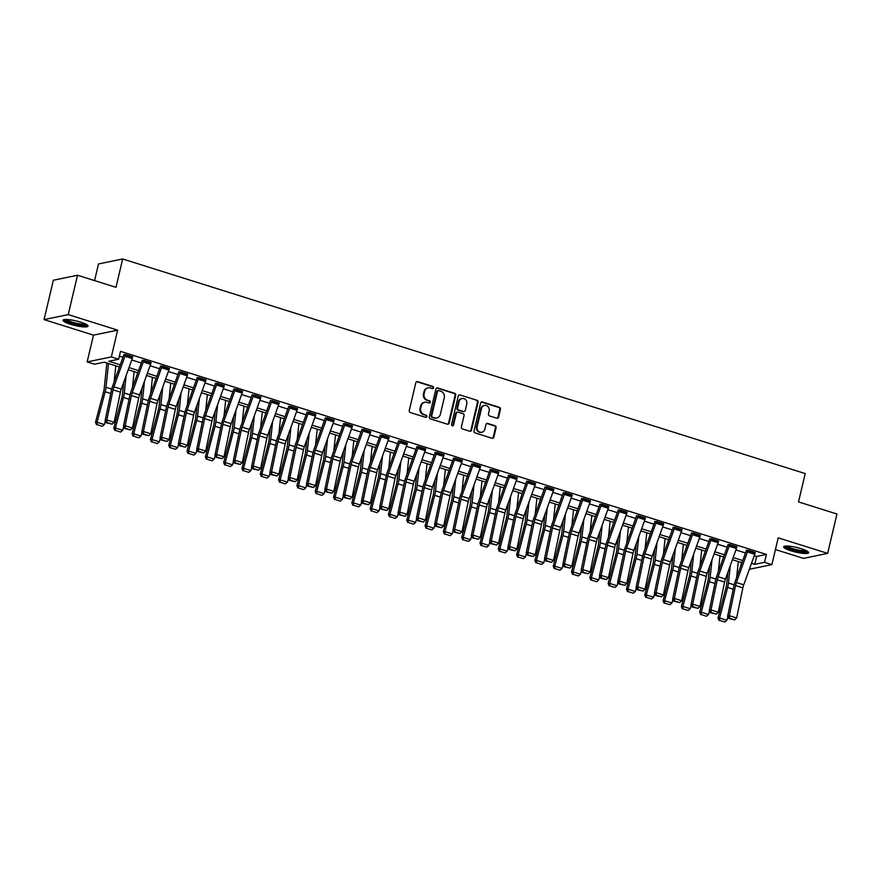 <?xml version="1.0" encoding="UTF-8"?>
<svg xmlns="http://www.w3.org/2000/svg" width="881" height="881" viewBox="0 0 881 881"><rect width="100%" height="100%" fill="white"/><g stroke="black" fill="none" stroke-linecap="round" stroke-linejoin="round"><path stroke-width="1.32" d="M433.661 387.838A1.134 1.035 78.3 0 0 432.912 386.44L417.638 381.638A1.619 1.476 78.3 0 0 415.832 382.728L409.258 410.557A1.619 1.476 78.3 0 0 410.337 412.55L425.611 417.352A1.134 1.035 78.3 0 0 426.867 416.592A1.134 1.035 78.3 0 0 426.118 415.193L424.146 414.577A5.176 4.724 78.3 0 1 420.711 408.178L421.261 405.855A5.176 4.724 78.3 0 1 427.032 402.364L429.003 402.98A1.134 1.035 78.3 0 0 430.269 402.221A1.134 1.035 78.3 0 0 429.521 400.822L427.538 400.194A5.176 4.724 78.3 0 1 424.113 393.807L424.653 391.483A5.176 4.724 78.3 0 1 430.424 387.981L432.406 388.609A1.134 1.035 78.3 0 0 433.661 387.838M432.549 388.642A1.134 1.035 78.3 0 0 432.263 386.572L416.988 381.77A1.619 1.476 78.3 0 0 416.625 381.704M425.754 417.396A1.134 1.035 78.3 0 0 425.468 415.325L424.146 414.577M429.146 403.013A1.134 1.035 78.3 0 0 428.86 400.954L427.538 400.194M801.247 548.72A12.841 2.357 -166.7 0 0 783.65 546.826A12.841 2.357 -166.7 0 0 791.061 550.823A12.841 2.357 -166.7 0 0 808.648 552.728A12.841 2.357 -166.7 0 0 801.247 548.72M80.634 322.149A12.841 2.357 -166.7 0 0 63.047 320.255A12.841 2.357 -166.7 0 0 70.447 324.263A12.841 2.357 -166.7 0 0 88.034 326.157A12.841 2.357 -166.7 0 0 80.634 322.149M496.796 418.233A1.619 1.476 78.3 0 0 498.602 417.142L500.441 409.335A1.619 1.476 78.3 0 0 499.373 407.33L482.403 402A1.619 1.476 78.3 0 0 480.608 403.091L474.022 430.919A1.619 1.476 78.3 0 0 475.101 432.912L492.061 438.253A1.619 1.476 78.3 0 0 493.867 437.163L496.091 427.726A1.619 1.476 78.3 0 0 495.023 425.732L487.766 423.453A1.619 1.476 78.3 0 0 485.96 424.543L484.858 429.212A4.328 3.953 78.3 0 1 481.885 432.241A4.328 3.953 78.3 0 1 477.161 426.8L481.489 408.487A4.328 3.953 78.3 0 1 484.462 405.458A4.328 3.953 78.3 0 1 489.186 410.898L488.459 413.949A1.619 1.476 78.3 0 0 489.539 415.953L496.796 418.233M754.224 555.702L756.625 556.462L766.415 554.435L764.554 562.309L771.877 564.611L749.346 569.269M77.528 275.235L68.222 314.605L44.05 319.605L53.356 280.235L77.528 275.235L115.973 287.327L122.679 258.981L805.201 473.571L798.505 501.917L836.95 514.008L827.644 553.378L778.209 537.839L771.877 564.611M44.05 319.605L93.485 335.143L117.647 330.155L68.222 314.605M117.647 330.155L111.325 356.926L118.649 359.228L108.848 361.254L120.268 364.844M766.415 554.435L120.51 351.354L118.649 359.228M455.73 395.272A1.619 1.476 78.3 0 0 454.662 393.278L437.692 387.948A1.619 1.476 78.3 0 0 435.897 389.039L429.311 416.867A1.619 1.476 78.3 0 0 430.391 418.86L447.35 424.19A1.619 1.476 78.3 0 0 449.156 423.1L455.73 395.272L455.081 395.415A1.619 1.476 78.3 0 0 454.001 393.411L437.042 388.08A1.619 1.476 78.3 0 0 436.69 388.014M460.047 394.974L477.017 400.304A1.619 1.476 78.3 0 1 478.086 402.309L471.511 430.126A1.619 1.476 78.3 0 1 469.705 431.227L462.448 428.937A1.619 1.476 78.3 0 1 461.38 426.944L464.045 415.656A1.619 1.476 78.3 0 0 462.966 413.663L458.153 412.143A1.619 1.476 78.3 0 0 456.347 413.244L453.572 424.983A1.134 1.035 78.3 0 1 452.801 425.776A1.134 1.035 78.3 0 1 451.557 424.356L458.252 396.065A1.619 1.476 78.3 0 1 460.047 394.974L477.017 400.304M775.434 549.557L803.472 558.378L827.644 553.378M119.387 356.1L122.999 357.245M131.754 359.988L141.312 362.994M150.056 365.747L159.615 368.754M168.37 371.507L177.929 374.513M186.673 377.255L196.232 380.262M204.987 383.015L214.546 386.021M223.289 388.774L232.848 391.781M241.603 394.534L251.162 397.529M259.906 400.282L269.465 403.289M278.22 406.042L287.779 409.048M296.523 411.801L306.081 414.808M314.836 417.55L324.395 420.556M333.139 423.309L342.698 426.316M351.453 429.069L361.012 432.075M369.756 434.829L379.315 437.824M388.069 440.577L397.628 443.584M406.372 446.337L415.931 449.343M424.686 452.096L434.245 455.103M442.989 457.845L452.548 460.851M461.303 463.604L470.861 466.611M479.605 469.364L489.164 472.37M497.919 475.112L507.478 478.119M516.222 480.872L525.781 483.878M534.536 486.631L544.095 489.638M552.839 492.391L562.397 495.386M571.152 498.139L580.711 501.146M589.455 503.899L599.014 506.905M607.769 509.659L617.317 512.665M626.072 515.407L635.63 518.413M644.385 521.167L653.933 524.173M662.688 526.926L672.247 529.933M681.002 532.686L690.55 535.681M699.305 538.434L708.864 541.441M717.608 544.194L727.166 547.2M735.921 549.953L745.48 552.96M132.679 357.234L123.924 354.459M150.992 362.983L142.226 360.219M169.295 368.743L160.54 365.978M187.609 374.502L178.843 371.727M205.912 380.251L197.157 377.486M224.226 386.01L215.46 383.246M242.528 391.77L233.773 388.995M260.842 397.529L252.076 394.754M279.145 403.278L270.39 400.514M297.459 409.037L288.693 406.273M315.761 414.797L307.006 412.022M334.075 420.545L325.309 417.781M352.378 426.305L343.623 423.541M370.692 432.064L361.926 429.289M388.995 437.813L380.24 435.049M407.308 443.572L398.542 440.808M425.611 449.332L416.856 446.557M443.925 455.092L435.159 452.316M462.228 460.84L453.473 458.076M480.541 466.6L471.776 463.835M498.844 472.359L490.089 469.584M517.158 478.108L508.392 475.344M535.461 483.867L526.706 481.103M553.775 489.627L545.009 486.852M572.077 495.386L563.322 492.611M590.391 501.135L581.625 498.371M608.694 506.894L599.939 504.13M627.008 512.654L618.242 509.879M645.31 518.402L636.556 515.638M663.624 524.162L654.858 521.398M681.927 529.922L673.172 527.146M700.241 535.67L691.475 532.906M718.544 541.43L709.789 538.665M736.857 547.189L728.091 544.414M755.16 552.949L746.405 550.173M122.679 258.981L98.507 263.97L94.575 280.599M741.516 562.552L740.536 566.67M119.497 366.981L104.277 362.19L94.476 364.216L87.153 361.915L111.325 356.926M93.485 335.143L87.153 361.915M751.493 563.3L754.764 564.336L764.554 562.309M129.011 367.586L138.57 370.593M147.325 373.346L156.884 376.352M165.628 379.105L175.187 382.112M183.942 384.865L193.501 387.86M202.245 390.613L211.803 393.62M220.558 396.373L230.117 399.379M238.861 402.132L248.42 405.139M257.175 407.881L266.734 410.887M275.478 413.641L285.037 416.647M293.791 419.4L303.35 422.406M312.094 425.149L321.653 428.155M330.408 430.908L339.967 433.915M348.711 436.668L358.27 439.674M367.025 442.427L376.583 445.423M385.327 448.176L394.886 451.182M403.641 453.935L413.2 456.942M421.944 459.695L431.503 462.701M440.258 465.443L449.817 468.45M458.56 471.203L468.119 474.209M476.874 476.962L486.433 479.969M495.177 482.722L504.736 485.717M513.491 488.47L523.05 491.477M531.794 494.23L541.352 497.236M550.107 499.99L559.666 502.996M568.41 505.738L577.969 508.744M586.724 511.498L596.272 514.504M605.027 517.257L614.586 520.264M623.341 523.006L632.888 526.012M641.643 528.765L651.202 531.772M659.957 534.525L669.505 537.531M678.26 540.284L687.819 543.28M696.563 546.033L706.122 549.039M714.876 551.792L724.435 554.799M733.179 557.552L742.738 560.558M741.967 562.695L732.408 559.688M723.664 556.935L714.106 553.929M705.351 551.187L695.792 548.18M687.048 545.427L677.489 542.421M668.734 539.668L659.186 536.661M650.431 533.908L640.872 530.913M632.118 528.16L622.57 525.153M613.815 522.4L604.256 519.394M595.501 516.64L585.953 513.634M577.198 510.892L567.639 507.885M558.895 505.132L549.337 502.126M540.582 499.373L531.023 496.366M522.279 493.613L512.72 490.618M503.965 487.865L494.406 484.858M485.662 482.105L476.103 479.099M467.348 476.346L457.79 473.339M449.046 470.597L439.487 467.591M430.732 464.838L421.173 461.831M412.429 459.078L402.87 456.072M394.115 453.33L384.557 450.323M375.813 447.57L366.254 444.564M357.499 441.81L347.94 438.804M339.196 436.051L329.637 433.056M320.882 430.302L311.323 427.296M302.579 424.543L293.021 421.536M284.266 418.783L274.707 415.777M265.963 413.035L256.404 410.028M247.649 407.275L238.09 404.269M229.346 401.516L219.787 398.509M211.033 395.756L201.474 392.761M192.73 390.008L183.171 387.001M174.416 384.248L164.857 381.242M156.113 378.489L146.554 375.482M137.799 372.74L128.241 369.734M756.625 556.462L754.764 564.336M428.21 387.86L427.56 388.003A5.176 4.724 78.3 0 0 424.003 391.616L424.653 391.483M426.889 400.326A5.176 4.724 78.3 0 1 423.453 393.939L424.003 391.616M424.807 402.243L424.157 402.375A5.176 4.724 78.3 0 0 420.6 405.998L421.261 405.855M423.486 414.709A5.176 4.724 78.3 0 1 420.061 408.31L420.6 405.998M447.713 424.257A1.619 1.476 78.3 0 0 448.506 423.232L455.081 395.415M438.76 390.602A1.134 1.035 78.3 0 0 437.505 391.373L431.734 415.799A1.134 1.035 78.3 0 0 432.483 417.198L434.564 417.847A5.176 4.724 78.3 0 0 440.335 414.345L444.277 397.65A5.176 4.724 78.3 0 0 440.852 391.263L438.76 390.602M438.275 390.58L437.626 390.712A1.134 1.035 78.3 0 0 436.855 391.505L437.505 391.373M436.778 417.968L436.128 418.101A5.176 4.724 78.3 0 1 433.915 417.979L431.822 417.33A1.134 1.035 78.3 0 1 431.073 415.931L436.855 391.505M470.069 431.283A1.619 1.476 78.3 0 0 470.861 430.269L477.436 402.441A1.619 1.476 78.3 0 0 476.357 400.437M457.459 412.11L456.81 412.242A1.619 1.476 78.3 0 0 455.697 413.376L452.922 425.127L453.572 424.983M452.46 425.787A1.134 1.035 78.3 0 0 452.922 425.127M466.809 403.95A4.328 3.953 78.3 0 0 462.085 398.509A4.328 3.953 78.3 0 0 459.122 401.527L457.591 407.98A1.619 1.476 78.3 0 0 458.671 409.984L463.483 411.493A1.619 1.476 78.3 0 0 465.289 410.403L466.809 403.95M462.085 398.509L461.435 398.641A4.328 3.953 78.3 0 0 458.461 401.67L459.122 401.527M464.177 411.537L463.516 411.669A1.619 1.476 78.3 0 1 462.833 411.625L458.01 410.117A1.619 1.476 78.3 0 1 456.942 408.123L458.461 401.67M484.462 405.458L483.812 405.59A4.328 3.953 78.3 0 0 480.839 408.619L481.489 408.487M481.885 432.241L481.224 432.373A4.328 3.953 78.3 0 1 476.511 426.933L480.839 408.619M492.424 438.32A1.619 1.476 78.3 0 0 493.217 437.295L495.441 427.858A1.619 1.476 78.3 0 0 494.373 425.864L487.105 423.585A1.619 1.476 78.3 0 0 486.753 423.519M497.148 418.299A1.619 1.476 78.3 0 0 497.941 417.275L499.791 409.467A1.619 1.476 78.3 0 0 498.723 407.474L481.753 402.132A1.619 1.476 78.3 0 0 481.4 402.077M106.876 363.016L104.156 388.84A8.226 2.973 107.5 0 1 103.595 391.792L95.511 422.318L97.075 422.263L105.158 391.737A12.345 4.46 -72.5 0 0 105.995 387.31L108.506 363.523M114.134 381.858L115.829 365.824M97.163 424.675L102.284 426.283L97.163 424.675L97.075 422.263L104.398 424.565L105.346 420.997M104.398 424.565L102.284 426.283M96.536 424.697L95.511 422.318M132.271 358.545L124.948 356.243A5.76 2.081 107.5 0 0 125.454 354.525L132.778 356.827A5.76 2.081 107.5 0 1 132.271 358.545L121.259 389.116A8.226 2.973 -72.5 0 0 120.411 392.133L114.145 422.274L106.821 419.973L106.986 422.539L106.315 422.781L112.118 424.146L106.986 422.539M124.948 356.243L113.935 386.814A8.226 2.973 -72.5 0 0 113.087 389.831L106.821 419.973L105.125 420.6L111.391 390.448A12.345 4.46 107.5 0 1 112.669 385.922L123.681 355.351A1.641 0.595 -72.5 0 0 123.825 354.867M105.125 420.6L106.315 422.781M112.118 424.146L114.145 422.274M123.781 382.134L122.459 394.589A8.226 2.973 107.5 0 1 121.908 397.54L113.825 428.067L115.389 428.012L123.461 397.496A12.345 4.46 -72.5 0 0 124.298 393.058L126.148 375.537M132.436 387.618L134.132 371.584M115.466 430.435L120.598 432.042L115.466 430.435L115.389 428.012L122.712 430.324L123.648 426.756M122.712 430.324L120.598 432.042M114.849 430.457L113.825 428.067M142.083 387.893L140.773 400.348A8.226 2.973 107.5 0 1 140.211 403.3L132.128 433.826L133.692 433.771L141.775 403.245A12.345 4.46 -72.5 0 0 142.612 398.818L144.462 381.297M150.75 393.378L152.446 377.343M133.78 436.194L138.901 437.802L133.78 436.194L133.692 433.771L141.015 436.073L141.962 432.505M141.015 436.073L138.901 437.802M133.152 436.205L132.128 433.826M160.397 393.653L159.076 406.108A8.226 2.973 107.5 0 1 158.525 409.059L150.442 439.586L152.006 439.531L160.078 409.004A12.345 4.46 -72.5 0 0 160.915 404.577L162.765 387.056M169.053 399.137L170.749 383.092M152.083 441.943L157.214 443.561L152.083 441.943L152.006 439.531L159.329 441.833L160.265 438.264M159.329 441.833L157.214 443.561M151.466 441.965L150.442 439.586M150.585 364.294L143.262 361.992A5.76 2.081 107.5 0 0 143.768 360.285L151.091 362.587A5.76 2.081 107.5 0 1 150.585 364.294L139.572 394.875A8.226 2.973 -72.5 0 0 138.713 397.882L132.458 428.034L125.135 425.732L125.3 428.298L124.617 428.54L130.421 429.906L125.3 428.298M143.262 361.992L132.249 392.574A8.226 2.973 -72.5 0 0 131.39 395.58L125.135 425.732L123.439 426.349L129.694 396.208A12.345 4.46 107.5 0 1 130.983 391.682L141.984 361.111A1.641 0.595 -72.5 0 0 142.138 360.615M123.439 426.349L124.617 428.54M130.421 429.906L132.458 428.034M168.888 370.053L161.564 367.751A5.76 2.081 107.5 0 0 162.071 366.033L169.394 368.335A5.76 2.081 107.5 0 1 168.888 370.053L157.875 400.624A8.226 2.973 -72.5 0 0 157.027 403.641L150.761 433.793L143.438 431.492L143.603 434.047L142.931 434.3L148.735 435.666L143.603 434.047M161.564 367.751L150.552 398.322A8.226 2.973 -72.5 0 0 149.704 401.34L143.438 431.492L141.742 432.108L148.008 401.956A12.345 4.46 107.5 0 1 149.285 397.441L160.298 366.859A1.641 0.595 -72.5 0 0 160.441 366.375M141.742 432.108L142.931 434.3M148.735 435.666L150.761 433.793M187.201 375.813L179.878 373.511A5.76 2.081 107.5 0 0 180.385 371.793L187.708 374.095A5.76 2.081 107.5 0 1 187.201 375.813L176.189 406.383A8.226 2.973 -72.5 0 0 175.33 409.401L169.075 439.542L161.752 437.24L161.917 439.806L161.234 440.048L167.038 441.414L161.917 439.806M179.878 373.511L168.866 404.082A8.226 2.973 -72.5 0 0 168.007 407.099L161.752 437.24L160.056 437.868L166.311 407.716A12.345 4.46 107.5 0 1 167.599 403.201L178.601 372.619A1.641 0.595 -72.5 0 0 178.755 372.134M160.056 437.868L161.234 440.048M167.038 441.414L169.075 439.542M178.7 399.401L177.389 411.856A8.226 2.973 107.5 0 1 176.828 414.819L168.745 445.334L170.308 445.29L178.391 414.764A12.345 4.46 -72.5 0 0 179.228 410.337L181.079 392.816M187.367 404.886L189.063 388.851M170.396 447.702L175.517 449.31L170.396 447.702L170.308 445.29L177.632 447.592L178.579 444.024M177.632 447.592L175.517 449.31M169.769 447.724L168.745 445.334M205.504 381.561L198.181 379.259A5.76 2.081 107.5 0 0 198.688 377.553L206.011 379.854A5.76 2.081 107.5 0 1 205.504 381.561L194.492 412.143A8.226 2.973 -72.5 0 0 193.644 415.16L187.378 445.301L180.054 443L180.22 445.566L179.548 445.808L185.351 447.174L180.22 445.566M198.181 379.259L187.168 409.841A8.226 2.973 -72.5 0 0 186.32 412.859L180.054 443L178.358 443.617L184.625 413.475A12.345 4.46 107.5 0 1 185.902 408.949L196.915 378.378A1.641 0.595 -72.5 0 0 197.058 377.883M178.358 443.617L179.548 445.808M185.351 447.174L187.378 445.301M86.613 324.604A11.112 2.048 13.3 0 1 82.197 325.1A11.112 2.048 13.3 0 1 70.965 322.71A11.112 2.048 13.3 0 1 65.018 319.495M66.35 319.473A10.286 1.894 -166.7 0 0 81.911 324.076A10.286 1.894 -166.7 0 0 85.424 323.977M63.718 319.715A12.763 2.346 -166.7 0 0 83.133 325.563A12.763 2.346 -166.7 0 0 87.671 325.386M807.227 551.176A11.112 2.048 13.3 0 1 792.041 549.425A11.112 2.048 13.3 0 1 785.621 546.066M786.964 546.033A10.286 1.894 -166.7 0 0 792.559 548.577A10.286 1.894 -166.7 0 0 806.038 550.548M784.332 546.286A12.763 2.346 -166.7 0 0 791.391 549.557A12.763 2.346 -166.7 0 0 808.284 551.947M197.014 405.161L195.692 417.616A8.226 2.973 107.5 0 1 195.142 420.567L187.058 451.094L188.622 451.039L196.694 420.523A12.345 4.46 -72.5 0 0 197.531 416.085L199.381 398.564M205.669 410.645L207.365 394.611M188.699 453.462L193.831 455.07L188.699 453.462L188.622 451.039L195.945 453.341L196.881 449.773M195.945 453.341L193.831 455.07M188.082 453.484L187.058 451.094M223.818 387.321L216.495 385.019A5.76 2.081 107.5 0 0 217.001 383.301L224.325 385.614A5.76 2.081 107.5 0 1 223.818 387.321L212.806 417.902A8.226 2.973 -72.5 0 0 211.947 420.909L205.691 451.061L198.368 448.759L198.533 451.314L197.851 451.568L203.654 452.933L198.533 451.314M216.495 385.019L205.482 415.59A8.226 2.973 -72.5 0 0 204.623 418.607L198.368 448.759L196.672 449.376L202.927 419.235A12.345 4.46 107.5 0 1 204.216 414.709L215.217 384.138A1.641 0.595 -72.5 0 0 215.371 383.642M196.672 449.376L197.851 451.568M203.654 452.933L205.691 451.061M215.316 410.92L214.006 423.376A8.226 2.973 107.5 0 1 213.444 426.327L205.361 456.854L206.925 456.799L215.008 426.272A12.345 4.46 -72.5 0 0 215.845 421.845L217.695 404.324M223.983 416.405L225.679 400.37M207.013 459.21L212.134 460.829L207.013 459.21L206.925 456.799L214.248 459.1L215.195 455.532M214.248 459.1L212.134 460.829M206.385 459.232L205.361 456.854M242.121 393.08L234.798 390.779A5.76 2.081 107.5 0 0 235.304 389.061L242.627 391.362A5.76 2.081 107.5 0 1 242.121 393.08L231.108 423.651A8.226 2.973 -72.5 0 0 230.26 426.668L223.994 456.821L216.671 454.519L216.836 457.074L216.164 457.327L221.968 458.682L216.836 457.074M234.798 390.779L223.785 421.349A8.226 2.973 -72.5 0 0 222.937 424.367L216.671 454.519L214.975 455.136L221.241 424.983A12.345 4.46 107.5 0 1 222.519 420.468L233.531 389.887A1.641 0.595 -72.5 0 0 233.674 389.402M214.975 455.136L216.164 457.327M221.968 458.682L223.994 456.821M233.63 416.669L232.309 429.135A8.226 2.973 107.5 0 1 231.758 432.086L223.675 462.602L225.239 462.558L233.311 432.031A12.345 4.46 -72.5 0 0 234.148 427.604L235.998 410.083M242.286 422.153L243.982 406.119M225.316 464.97L230.448 466.578L225.316 464.97L225.239 462.558L232.562 464.86L233.498 461.292M232.562 464.86L230.448 466.578M224.699 464.992L223.675 462.602M260.435 398.84L253.111 396.538A5.76 2.081 107.5 0 0 253.618 394.82L260.941 397.122A5.76 2.081 107.5 0 1 260.435 398.84L249.422 429.41A8.226 2.973 -72.5 0 0 248.563 432.428L242.308 462.569L234.985 460.267L235.15 462.833L234.467 463.076L240.271 464.441L235.15 462.833M253.111 396.538L242.099 427.109A8.226 2.973 -72.5 0 0 241.24 430.126L234.985 460.267L233.289 460.895L239.544 430.743A12.345 4.46 107.5 0 1 240.832 426.217L251.834 395.646A1.641 0.595 -72.5 0 0 251.988 395.162M233.289 460.895L234.467 463.076M240.271 464.441L242.308 462.569M251.933 422.428L250.622 434.884A8.226 2.973 107.5 0 1 250.061 437.835L241.978 468.362L243.541 468.307L251.625 437.791A12.345 4.46 -72.5 0 0 252.462 433.353L254.312 415.832M260.6 427.913L262.296 411.879M243.63 470.729L248.75 472.337L243.63 470.729L243.541 468.307L250.865 470.608L251.812 467.051M250.865 470.608L248.75 472.337M243.002 470.751L241.978 468.362M278.737 404.588L271.414 402.287A5.76 2.081 107.5 0 0 271.921 400.58L279.244 402.881A5.76 2.081 107.5 0 1 278.737 404.588L267.725 435.17A8.226 2.973 -72.5 0 0 266.877 438.176L260.611 468.329L253.288 466.027L253.453 468.582L252.781 468.835L258.585 470.201L253.453 468.582M271.414 402.287L260.402 432.868A8.226 2.973 -72.5 0 0 259.554 435.875L253.288 466.027L251.592 466.644L257.858 436.502A12.345 4.46 107.5 0 1 259.135 431.976L270.148 401.406A1.641 0.595 -72.5 0 0 270.291 400.91M251.592 466.644L252.781 468.835M258.585 470.201L260.611 468.329M270.236 428.188L268.925 440.643A8.226 2.973 107.5 0 1 268.375 443.595L260.291 474.121L261.855 474.066L269.927 443.539A12.345 4.46 -72.5 0 0 270.764 439.112L272.614 421.592M278.903 433.672L280.599 417.638M261.932 476.478L267.064 478.097L261.932 476.478L261.855 474.066L269.179 476.368L270.115 472.8M269.179 476.368L267.064 478.097M261.316 476.5L260.291 474.121M297.051 410.348L289.728 408.046A5.76 2.081 107.5 0 0 290.234 406.328L297.558 408.63A5.76 2.081 107.5 0 1 297.051 410.348L286.039 440.918A8.226 2.973 -72.5 0 0 285.18 443.936L278.925 474.088L271.601 471.787L271.766 474.341L271.084 474.595L276.887 475.96L271.766 474.341M289.728 408.046L278.715 438.617A8.226 2.973 -72.5 0 0 277.856 441.634L271.601 471.787L269.905 472.403L276.16 442.251A12.345 4.46 107.5 0 1 277.438 437.736L288.45 407.154A1.641 0.595 -72.5 0 0 288.605 406.67M269.905 472.403L271.084 474.595M276.887 475.96L278.925 474.088M288.55 433.937L287.239 446.403A8.226 2.973 107.5 0 1 286.677 449.354L278.594 479.881L280.158 479.826L288.241 449.299A12.345 4.46 -72.5 0 0 289.078 444.872L290.928 427.351M297.216 439.432L298.912 423.387M280.246 482.237L285.367 483.856L280.246 482.237L280.158 479.826L287.481 482.127L288.428 478.559M287.481 482.127L285.367 483.856M279.618 482.259L278.594 479.881M315.354 416.107L308.031 413.806A5.76 2.081 107.5 0 0 308.537 412.088L315.861 414.389A5.76 2.081 107.5 0 1 315.354 416.107L304.341 446.678A8.226 2.973 -72.5 0 0 303.493 449.695L297.227 479.837L289.904 477.535L290.069 480.101L289.397 480.343L295.201 481.709L290.069 480.101M308.031 413.806L297.018 444.376A8.226 2.973 -72.5 0 0 296.17 447.394L289.904 477.535L288.208 478.163L294.474 448.011A12.345 4.46 107.5 0 1 295.752 443.484L306.764 412.914A1.641 0.595 -72.5 0 0 306.907 412.429M288.208 478.163L289.397 480.343M295.201 481.709L297.227 479.837M306.852 439.696L305.542 452.151A8.226 2.973 107.5 0 1 304.98 455.114L296.908 485.629L298.461 485.574L306.544 455.059A12.345 4.46 -72.5 0 0 307.381 450.632L309.231 433.1M315.519 445.18L317.215 429.146M298.549 487.997L303.681 489.605L298.549 487.997L298.461 485.574L305.784 487.887L306.731 484.319M305.784 487.887L303.681 489.605M297.932 488.019L296.908 485.629M333.668 421.856L326.344 419.554A5.76 2.081 107.5 0 0 326.851 417.847L334.174 420.149A5.76 2.081 107.5 0 1 333.668 421.856L322.655 452.438A8.226 2.973 -72.5 0 0 321.796 455.455L315.541 485.596L308.218 483.295L308.383 485.86L307.7 486.103L313.504 487.468L308.383 485.86M326.344 419.554L315.332 450.136A8.226 2.973 -72.5 0 0 314.473 453.142L308.218 483.295L306.522 483.911L312.777 453.77A12.345 4.46 107.5 0 1 314.054 449.244L325.067 418.673A1.641 0.595 -72.5 0 0 325.221 418.178M306.522 483.911L307.7 486.103M313.504 487.468L315.541 485.596M325.166 445.456L323.856 457.911A8.226 2.973 107.5 0 1 323.294 460.862L315.211 491.389L316.775 491.334L324.858 460.807A12.345 4.46 -72.5 0 0 325.695 456.38L327.545 438.859M333.833 450.94L335.529 434.906M316.863 493.756L321.983 495.364L316.863 493.756L316.775 491.334L324.098 493.635L325.045 490.067M324.098 493.635L321.983 495.364M316.235 493.767L315.211 491.389M351.971 427.615L344.647 425.314A5.76 2.081 107.5 0 0 345.154 423.596L352.477 425.897A5.76 2.081 107.5 0 1 351.971 427.615L340.958 458.186A8.226 2.973 -72.5 0 0 340.11 461.204L333.844 491.356L326.521 489.054L326.686 491.609L326.014 491.862L331.818 493.228L326.686 491.609M344.647 425.314L333.635 455.884A8.226 2.973 -72.5 0 0 332.787 458.902L326.521 489.054L324.825 489.671L331.091 459.53A12.345 4.46 107.5 0 1 332.368 455.003L343.381 424.433A1.641 0.595 -72.5 0 0 343.524 423.937M324.825 489.671L326.014 491.862M331.818 493.228L333.844 491.356M343.469 451.215L342.158 463.67A8.226 2.973 107.5 0 1 341.597 466.622L333.525 497.148L335.077 497.093L343.161 466.567A12.345 4.46 -72.5 0 0 343.997 462.14L345.848 444.619M352.136 456.699L353.832 440.654M335.165 499.505L340.297 501.124L335.165 499.505L335.077 497.093L342.401 499.395L343.348 495.827M342.401 499.395L340.297 501.124M334.549 499.527L333.525 497.148M370.284 433.375L362.961 431.073A5.76 2.081 107.5 0 0 363.468 429.355L370.791 431.657A5.76 2.081 107.5 0 1 370.284 433.375L359.272 463.946A8.226 2.973 -72.5 0 0 358.413 466.963L352.158 497.115L344.834 494.803L345 497.369L344.317 497.622L350.12 498.976L345 497.369M362.961 431.073L351.948 461.644A8.226 2.973 -72.5 0 0 351.09 464.661L344.834 494.803L343.138 495.43L349.394 465.278A12.345 4.46 107.5 0 1 350.671 460.763L361.684 430.181A1.641 0.595 -72.5 0 0 361.838 429.697M343.138 495.43L344.317 497.622M350.12 498.976L352.158 497.115M361.783 456.964L360.461 469.419A8.226 2.973 107.5 0 1 359.911 472.381L351.827 502.897L353.391 502.853L361.474 472.326A12.345 4.46 -72.5 0 0 362.311 467.899L364.161 450.378M370.449 462.448L372.145 446.414M353.479 505.265L358.6 506.872L353.479 505.265L353.391 502.853L360.714 505.154L361.662 501.586M360.714 505.154L358.6 506.872M352.852 505.287L351.827 502.897M388.587 439.134L381.264 436.822A5.76 2.081 107.5 0 0 381.77 435.115L389.094 437.416A5.76 2.081 107.5 0 1 388.587 439.134L377.575 469.705A8.226 2.973 -72.5 0 0 376.727 472.723L370.46 502.864L363.137 500.562L363.302 503.128L362.631 503.37L368.434 504.736L363.302 503.128M381.264 436.822L370.251 467.404A8.226 2.973 -72.5 0 0 369.403 470.421L363.137 500.562L361.441 501.19L367.707 471.038A12.345 4.46 107.5 0 1 368.985 466.512L379.997 435.941A1.641 0.595 -72.5 0 0 380.14 435.445M361.441 501.19L362.631 503.37M368.434 504.736L370.46 502.864M380.085 462.723L378.775 475.178A8.226 2.973 107.5 0 1 378.213 478.13L370.141 508.656L371.694 508.601L379.777 478.086A12.345 4.46 -72.5 0 0 380.614 473.648L382.464 456.127M388.752 468.207L390.448 452.173M371.782 511.024L376.914 512.632L371.782 511.024L371.694 508.601L379.017 510.903L379.964 507.346M379.017 510.903L376.914 512.632M371.165 511.046L370.141 508.656M406.901 444.883L399.578 442.581A5.76 2.081 107.5 0 0 400.084 440.874L407.407 443.176A5.76 2.081 107.5 0 1 406.901 444.883L395.888 475.465A8.226 2.973 -72.5 0 0 395.029 478.471L388.774 508.623L381.451 506.322L381.616 508.877L380.933 509.13L386.737 510.495L381.616 508.877M399.578 442.581L388.565 473.163A8.226 2.973 -72.5 0 0 387.706 476.169L381.451 506.322L379.755 506.938L386.01 476.797A12.345 4.46 107.5 0 1 387.288 472.271L398.3 441.7A1.641 0.595 -72.5 0 0 398.454 441.205M379.755 506.938L380.933 509.13M386.737 510.495L388.774 508.623M398.399 468.483L397.078 480.938A8.226 2.973 107.5 0 1 396.527 483.889L388.444 514.416L390.008 514.361L398.091 483.834A12.345 4.46 -72.5 0 0 398.928 479.407L400.778 461.886M407.066 473.967L408.762 457.933M390.096 516.773L395.217 518.391L390.096 516.773L390.008 514.361L397.331 516.662L398.278 513.094M397.331 516.662L395.217 518.391M389.468 516.795L388.444 514.416M425.204 450.643L417.88 448.341A5.76 2.081 107.5 0 0 418.387 446.623L425.71 448.925A5.76 2.081 107.5 0 1 425.204 450.643L414.191 481.213A8.226 2.973 -72.5 0 0 413.343 484.231L407.077 514.383L399.754 512.081L399.919 514.636L399.247 514.889L405.051 516.244L399.919 514.636M417.88 448.341L406.868 478.912A8.226 2.973 -72.5 0 0 406.02 481.929L399.754 512.081L398.058 512.698L404.324 482.546A12.345 4.46 107.5 0 1 405.601 478.031L416.614 447.449A1.641 0.595 -72.5 0 0 416.757 446.964M398.058 512.698L399.247 514.889M405.051 516.244L407.077 514.383M416.702 474.231L415.392 486.697A8.226 2.973 107.5 0 1 414.83 489.649L406.758 520.175L408.31 520.12L416.394 489.594A12.345 4.46 -72.5 0 0 417.231 485.167L419.081 467.646M425.369 479.716L427.065 463.681M408.399 522.532L413.53 524.14L408.399 522.532L408.31 520.12L415.634 522.422L416.581 518.854M415.634 522.422L413.53 524.14M407.782 522.554L406.758 520.175M443.517 456.402L436.194 454.1A5.76 2.081 107.5 0 0 436.701 452.382L444.024 454.684A5.76 2.081 107.5 0 1 443.517 456.402L432.505 486.973A8.226 2.973 -72.5 0 0 431.646 489.99L425.391 520.131L418.068 517.83L418.233 520.396L417.55 520.638L423.354 522.004L418.233 520.396M436.194 454.1L425.182 484.671A8.226 2.973 -72.5 0 0 424.323 487.689L418.068 517.83L416.372 518.457L422.627 488.305A12.345 4.46 107.5 0 1 423.904 483.779L434.917 453.208A1.641 0.595 -72.5 0 0 435.071 452.724M416.372 518.457L417.55 520.638M423.354 522.004L425.391 520.131M435.016 479.991L433.694 492.446A8.226 2.973 107.5 0 1 433.144 495.397L425.06 525.924L426.624 525.869L434.707 495.353A12.345 4.46 -72.5 0 0 435.544 490.915L437.394 473.394M443.683 485.475L445.379 469.441M426.712 528.292L431.833 529.899L426.712 528.292L426.624 525.869L433.948 528.182L434.895 524.613M433.948 528.182L431.833 529.899M426.085 528.314L425.06 525.924M461.82 462.151L454.497 459.849A5.76 2.081 107.5 0 0 455.003 458.142L462.327 460.444A5.76 2.081 107.5 0 1 461.82 462.151L450.808 492.732A8.226 2.973 -72.5 0 0 449.96 495.739L443.694 525.891L436.37 523.589L436.536 526.155L435.864 526.398L441.667 527.763L436.536 526.155M454.497 459.849L443.484 490.431A8.226 2.973 -72.5 0 0 442.636 493.437L436.37 523.589L434.674 524.206L440.94 494.065A12.345 4.46 107.5 0 1 442.218 489.539L453.23 458.968A1.641 0.595 -72.5 0 0 453.374 458.472M434.674 524.206L435.864 526.398M441.667 527.763L443.694 525.891M453.319 485.75L452.008 498.206A8.226 2.973 107.5 0 1 451.446 501.157L443.374 531.684L444.927 531.628L453.01 501.102A12.345 4.46 -72.5 0 0 453.847 496.675L455.697 479.154M461.985 491.235L463.681 475.2M445.015 534.051L450.147 535.659L445.015 534.051L444.927 531.628L452.25 533.93L453.197 530.362M452.25 533.93L450.147 535.659M444.398 534.062L443.374 531.684M480.134 467.91L472.811 465.609A5.76 2.081 107.5 0 0 473.317 463.891L480.641 466.192A5.76 2.081 107.5 0 1 480.134 467.91L469.121 498.481A8.226 2.973 -72.5 0 0 468.263 501.498L462.007 531.65L454.684 529.349L454.849 531.904L454.167 532.157L459.97 533.523L454.849 531.904M472.811 465.609L461.798 496.179A8.226 2.973 -72.5 0 0 460.939 499.197L454.684 529.349L452.988 529.966L459.243 499.813A12.345 4.46 107.5 0 1 460.521 495.298L471.533 464.716A1.641 0.595 -72.5 0 0 471.687 464.232M452.988 529.966L454.167 532.157M459.97 533.523L462.007 531.65M471.632 491.51L470.311 503.965A8.226 2.973 107.5 0 1 469.76 506.916L461.677 537.443L463.241 537.388L471.324 506.861A12.345 4.46 -72.5 0 0 472.161 502.434L474.011 484.913M480.299 496.994L481.995 480.949M463.329 539.8L468.45 541.419L463.329 539.8L463.241 537.388L470.564 539.69L471.511 536.122M470.564 539.69L468.45 541.419M462.701 539.822L461.677 537.443M498.437 473.67L491.113 471.368A5.76 2.081 107.5 0 0 491.62 469.65L498.943 471.952A5.76 2.081 107.5 0 1 498.437 473.67L487.424 504.24A8.226 2.973 -72.5 0 0 486.576 507.258L480.31 537.399L472.987 535.097L473.152 537.663L472.48 537.906L478.284 539.271L473.152 537.663M491.113 471.368L480.101 501.939A8.226 2.973 -72.5 0 0 479.253 504.956L472.987 535.097L471.291 535.725L477.557 505.573A12.345 4.46 107.5 0 1 478.835 501.058L489.847 470.476A1.641 0.595 -72.5 0 0 489.99 469.991M471.291 535.725L472.48 537.906M478.284 539.271L480.31 537.399M489.935 497.258L488.625 509.714A8.226 2.973 107.5 0 1 488.063 512.676L479.991 543.192L481.544 543.148L489.627 512.621A12.345 4.46 -72.5 0 0 490.464 508.194L492.314 490.673M498.602 502.743L500.298 486.708M481.632 545.559L486.764 547.167L481.632 545.559L481.544 543.148L488.867 545.449L489.814 541.881M488.867 545.449L486.764 547.167M481.015 545.581L479.991 543.192M516.751 479.418L509.427 477.117A5.76 2.081 107.5 0 0 509.934 475.41L517.257 477.711A5.76 2.081 107.5 0 1 516.751 479.418L505.738 510A8.226 2.973 -72.5 0 0 504.879 513.017L498.613 543.159L491.301 540.857L491.466 543.423L490.783 543.665L496.587 545.031L491.466 543.423M509.427 477.117L498.415 507.698A8.226 2.973 -72.5 0 0 497.556 510.716L491.301 540.857L489.605 541.474L495.86 511.332A12.345 4.46 107.5 0 1 497.137 506.806L508.15 476.236A1.641 0.595 -72.5 0 0 508.304 475.74M489.605 541.474L490.783 543.665M496.587 545.031L498.613 543.159M508.249 503.018L506.927 515.473A8.226 2.973 107.5 0 1 506.377 518.424L498.294 548.951L499.857 548.896L507.941 518.38A12.345 4.46 -72.5 0 0 508.778 513.942L510.628 496.421M516.916 508.502L518.612 492.468M499.945 551.319L505.066 552.927L499.945 551.319L499.857 548.896L507.181 551.198L508.128 547.63M507.181 551.198L505.066 552.927M499.318 551.341L498.294 548.951M535.053 485.178L527.73 482.876A5.76 2.081 107.5 0 0 528.237 481.158L535.56 483.471A5.76 2.081 107.5 0 1 535.053 485.178L524.041 515.759A8.226 2.973 -72.5 0 0 523.193 518.766L516.927 548.918L509.603 546.616L509.769 549.171L509.097 549.425L514.9 550.79L509.769 549.171M527.73 482.876L516.718 513.447A8.226 2.973 -72.5 0 0 515.87 516.464L509.603 546.616L507.908 547.233L514.174 517.092A12.345 4.46 107.5 0 1 515.451 512.566L526.464 481.995A1.641 0.595 -72.5 0 0 526.607 481.5M507.908 547.233L509.097 549.425M514.9 550.79L516.927 548.918M526.552 508.778L525.241 521.233A8.226 2.973 107.5 0 1 524.68 524.184L516.607 554.711L518.16 554.656L526.243 524.129A12.345 4.46 -72.5 0 0 527.08 519.702L528.93 502.181M535.219 514.262L536.914 498.217M518.248 557.067L523.38 558.686L518.248 557.067L518.16 554.656L525.483 556.957L526.431 553.389M525.483 556.957L523.38 558.686M517.632 557.089L516.607 554.711M553.356 490.937L546.033 488.636A5.76 2.081 107.5 0 0 546.55 486.918L553.874 489.219A5.76 2.081 107.5 0 1 553.356 490.937L542.355 521.508A8.226 2.973 -72.5 0 0 541.496 524.525L535.23 554.678L527.906 552.365L528.082 554.931L527.4 555.184L533.203 556.539L528.082 554.931M546.033 488.636L535.031 519.206A8.226 2.973 -72.5 0 0 534.172 522.224L527.906 552.365L526.21 552.993L532.476 522.84A12.345 4.46 107.5 0 1 533.754 518.325L544.766 487.744A1.641 0.595 -72.5 0 0 544.921 487.259M526.21 552.993L527.4 555.184M533.203 556.539L535.23 554.678M544.865 514.526L543.544 526.992A8.226 2.973 107.5 0 1 542.993 529.944L534.91 560.459L536.474 560.415L544.557 529.888A12.345 4.46 -72.5 0 0 545.383 525.461L547.244 507.941M553.532 520.01L555.228 503.976M536.562 562.827L541.683 564.435L536.562 562.827L536.474 560.415L543.797 562.717L544.744 559.149M543.797 562.717L541.683 564.435M535.934 562.849L534.91 560.459M571.67 496.697L564.347 494.395A5.76 2.081 107.5 0 0 564.853 492.677L572.176 494.979A5.76 2.081 107.5 0 1 571.67 496.697L560.657 527.267A8.226 2.973 -72.5 0 0 559.809 530.285L553.543 560.426L546.22 558.125L546.385 560.69L545.713 560.933L551.517 562.298L546.385 560.69M564.347 494.395L553.334 524.966A8.226 2.973 -72.5 0 0 552.486 527.983L546.22 558.125L544.524 558.752L550.79 528.6A12.345 4.46 107.5 0 1 552.068 524.074L563.08 493.503A1.641 0.595 -72.5 0 0 563.223 493.019M544.524 558.752L545.713 560.933M551.517 562.298L553.543 560.426M563.168 520.286L561.858 532.741A8.226 2.973 107.5 0 1 561.296 535.692L553.224 566.219L554.777 566.164L562.86 535.648A12.345 4.46 -72.5 0 0 563.697 531.21L565.547 513.689M571.835 525.77L573.531 509.736M554.865 568.586L559.997 570.194L554.865 568.586L554.777 566.164L562.1 568.465L563.047 564.908M562.1 568.465L559.997 570.194M554.237 568.608L553.224 566.219M589.973 502.445L582.649 500.144A5.76 2.081 107.5 0 0 583.167 498.437L590.49 500.738A5.76 2.081 107.5 0 1 589.973 502.445L578.971 533.027A8.226 2.973 -72.5 0 0 578.112 536.033L571.846 566.186L564.523 563.884L564.699 566.439L564.016 566.692L569.82 568.058L564.699 566.439M582.649 500.144L571.648 530.725A8.226 2.973 -72.5 0 0 570.789 533.732L564.523 563.884L562.827 564.501L569.093 534.36A12.345 4.46 107.5 0 1 570.37 529.833L581.383 499.263A1.641 0.595 -72.5 0 0 581.537 498.767M562.827 564.501L564.016 566.692M569.82 568.058L571.846 566.186M581.482 526.045L580.161 538.5A8.226 2.973 107.5 0 1 579.61 541.452L571.527 571.978L573.091 571.923L581.174 541.397A12.345 4.46 -72.5 0 0 582 536.97L583.861 519.449M590.149 531.529L591.845 515.495M573.179 574.335L578.299 575.954L573.179 574.335L573.091 571.923L580.414 574.225L581.361 570.657M580.414 574.225L578.299 575.954M572.551 574.357L571.527 571.978M608.286 508.205L600.963 505.903A5.76 2.081 107.5 0 0 601.47 504.185L608.793 506.487A5.76 2.081 107.5 0 1 608.286 508.205L597.274 538.776A8.226 2.973 -72.5 0 0 596.426 541.793L590.16 571.945L582.837 569.644L583.002 572.198L582.33 572.452L588.134 573.817L583.002 572.198M600.963 505.903L589.951 536.474A8.226 2.973 -72.5 0 0 589.103 539.491L582.837 569.644L581.141 570.26L587.407 540.108A12.345 4.46 107.5 0 1 588.684 535.593L599.697 505.011A1.641 0.595 -72.5 0 0 599.84 504.527M581.141 570.26L582.33 572.452M588.134 573.817L590.16 571.945M599.785 531.794L598.474 544.26A8.226 2.973 107.5 0 1 597.913 547.211L589.841 577.738L591.393 577.683L599.476 547.156A12.345 4.46 -72.5 0 0 600.313 542.729L602.163 525.208M608.452 537.289L610.148 521.244M591.481 580.094L596.613 581.713L591.481 580.094L591.393 577.683L598.717 579.984L599.664 576.416M598.717 579.984L596.613 581.713M590.854 580.116L589.841 577.738M626.589 513.964L619.266 511.663A5.76 2.081 107.5 0 0 619.784 509.945L627.107 512.246A5.76 2.081 107.5 0 1 626.589 513.964L615.588 544.535A8.226 2.973 -72.5 0 0 614.729 547.553L608.463 577.694L601.139 575.392L601.316 577.958L600.633 578.2L606.436 579.566L601.316 577.958M619.266 511.663L608.264 542.233A8.226 2.973 -72.5 0 0 607.405 545.251L601.139 575.392L599.443 576.02L605.71 545.868A12.345 4.46 107.5 0 1 606.987 541.341L617.999 510.771A1.641 0.595 -72.5 0 0 618.143 510.286M599.443 576.02L600.633 578.2M606.436 579.566L608.463 577.694M618.099 537.553L616.777 550.008A8.226 2.973 107.5 0 1 616.226 552.971L608.143 583.486L609.707 583.431L617.79 552.916A12.345 4.46 -72.5 0 0 618.616 548.489L620.466 530.957M626.765 543.037L628.461 527.003M609.795 585.854L614.916 587.462L609.795 585.854L609.707 583.431L617.03 585.744L617.977 582.176M617.03 585.744L614.916 587.462M609.167 585.876L608.143 583.486M644.903 519.713L637.58 517.411A5.76 2.081 107.5 0 0 638.086 515.704L645.41 518.006A5.76 2.081 107.5 0 1 644.903 519.713L633.891 550.295A8.226 2.973 -72.5 0 0 633.032 553.312L626.776 583.453L619.453 581.152L619.618 583.718L618.947 583.96L624.75 585.325L619.618 583.718M637.58 517.411L626.567 547.993A8.226 2.973 -72.5 0 0 625.708 550.999L619.453 581.152L617.757 581.768L624.012 551.627A12.345 4.46 107.5 0 1 625.301 547.101L636.313 516.53A1.641 0.595 -72.5 0 0 636.456 516.035M617.757 581.768L618.947 583.96M624.75 585.325L626.776 583.453M636.401 543.313L635.091 555.768A8.226 2.973 107.5 0 1 634.529 558.719L626.457 589.246L628.01 589.191L636.093 558.664A12.345 4.46 -72.5 0 0 636.93 554.237L638.78 536.716M645.068 548.797L646.764 532.763M628.098 591.614L633.23 593.221L628.098 591.614L628.01 589.191L635.333 591.492L636.28 587.924M635.333 591.492L633.23 593.221M627.47 591.625L626.457 589.246M663.206 525.472L655.882 523.171A5.76 2.081 107.5 0 0 656.4 521.453L663.723 523.755A5.76 2.081 107.5 0 1 663.206 525.472L652.204 556.043A8.226 2.973 -72.5 0 0 651.345 559.061L645.079 589.213L637.756 586.911L637.932 589.466L637.249 589.719L643.053 591.085L637.932 589.466M655.882 523.171L644.881 553.742A8.226 2.973 -72.5 0 0 644.022 556.759L637.756 586.911L636.06 587.528L642.326 557.387A12.345 4.46 107.5 0 1 643.604 552.861L654.616 522.29A1.641 0.595 -72.5 0 0 654.759 521.794M636.06 587.528L637.249 589.719M643.053 591.085L645.079 589.213M654.715 549.072L653.394 561.527A8.226 2.973 107.5 0 1 652.843 564.479L644.76 595.005L646.324 594.95L654.407 564.424A12.345 4.46 -72.5 0 0 655.233 559.997L657.083 542.476M663.382 554.556L665.078 538.511M646.412 597.362L651.533 598.981L646.412 597.362L646.324 594.95L653.647 597.252L654.594 593.684M653.647 597.252L651.533 598.981M645.784 597.384L644.76 595.005M681.52 531.232L674.196 528.93A5.76 2.081 107.5 0 0 674.703 527.212L682.026 529.514A5.76 2.081 107.5 0 1 681.52 531.232L670.507 561.803A8.226 2.973 -72.5 0 0 669.648 564.82L663.393 594.972L656.07 592.66L656.235 595.226L655.563 595.479L661.367 596.833L656.235 595.226M674.196 528.93L663.184 559.501A8.226 2.973 -72.5 0 0 662.325 562.519L656.07 592.66L654.374 593.287L660.629 563.135A12.345 4.46 107.5 0 1 661.917 558.62L672.93 528.038A1.641 0.595 -72.5 0 0 673.073 527.554M654.374 593.287L655.563 595.479M661.367 596.833L663.393 594.972M673.018 554.821L671.707 567.276A8.226 2.973 107.5 0 1 671.146 570.238L663.074 600.754L664.626 600.71L672.71 570.183A12.345 4.46 -72.5 0 0 673.547 565.756L675.397 548.235M681.685 560.305L683.381 544.271M664.715 603.122L669.846 604.729L664.715 603.122L664.626 600.71L671.95 603.011L672.897 599.443M671.95 603.011L669.846 604.729M664.087 603.144L663.074 600.754M699.822 536.992L692.499 534.679A5.76 2.081 107.5 0 0 693.017 532.972L700.34 535.274A5.76 2.081 107.5 0 1 699.822 536.992L688.821 567.562A8.226 2.973 -72.5 0 0 687.962 570.58L681.696 600.721L674.372 598.419L674.549 600.985L673.866 601.227L679.669 602.593L674.549 600.985M692.499 534.679L681.498 565.261A8.226 2.973 -72.5 0 0 680.639 568.278L674.372 598.419L672.677 599.047L678.943 568.895A12.345 4.46 107.5 0 1 680.22 564.369L691.233 533.798A1.641 0.595 -72.5 0 0 691.376 533.302M672.677 599.047L673.866 601.227M679.669 602.593L681.696 600.721M691.332 560.58L690.01 573.035A8.226 2.973 107.5 0 1 689.46 575.987L681.376 606.513L682.94 606.458L691.023 575.943A12.345 4.46 -72.5 0 0 691.849 571.505L693.699 553.984M699.999 566.065L701.694 550.03M683.028 608.881L688.149 610.489L683.028 608.881L682.94 606.458L690.264 608.76L691.211 605.203M690.264 608.76L688.149 610.489M682.401 608.903L681.376 606.513M718.136 542.74L710.813 540.438A5.76 2.081 107.5 0 0 711.319 538.731L718.643 541.033A5.76 2.081 107.5 0 1 718.136 542.74L707.124 573.322A8.226 2.973 -72.5 0 0 706.265 576.328L700.01 606.48L692.686 604.179L692.851 606.734L692.18 606.987L697.983 608.353L692.851 606.734M710.813 540.438L699.8 571.02A8.226 2.973 -72.5 0 0 698.941 574.027L692.686 604.179L690.99 604.795L697.245 574.654A12.345 4.46 107.5 0 1 698.534 570.128L709.546 539.557A1.641 0.595 -72.5 0 0 709.69 539.062M690.99 604.795L692.18 606.987M697.983 608.353L700.01 606.48M709.634 566.34L708.324 578.795A8.226 2.973 107.5 0 1 707.762 581.746L699.69 612.273L701.243 612.218L709.326 581.691A12.345 4.46 -72.5 0 0 710.163 577.264L712.013 559.743M718.301 571.824L719.997 555.79M701.331 614.63L706.463 616.248L701.331 614.63L701.243 612.218L708.566 614.52L709.513 610.951M708.566 614.52L706.463 616.248M700.703 614.652L699.69 612.273M736.439 548.5L729.116 546.198A5.76 2.081 107.5 0 0 729.633 544.48L736.957 546.782A5.76 2.081 107.5 0 1 736.439 548.5L725.437 579.07A8.226 2.973 -72.5 0 0 724.578 582.088L718.312 612.24L710.989 609.938L711.165 612.493L710.482 612.747L716.286 614.101L711.165 612.493M729.116 546.198L718.114 576.769A8.226 2.973 -72.5 0 0 717.255 579.786L710.989 609.938L709.293 610.555L715.559 580.403A12.345 4.46 107.5 0 1 716.837 575.888L727.849 545.306A1.641 0.595 -72.5 0 0 727.992 544.821M709.293 610.555L710.482 612.747M716.286 614.101L718.312 612.24M727.948 572.088L726.627 584.555A8.226 2.973 107.5 0 1 726.076 587.506L717.993 618.033L719.557 617.977L727.64 587.451A12.345 4.46 -72.5 0 0 728.466 583.024L730.316 565.503M736.615 577.573L738.3 561.538M719.645 620.389L724.766 621.997L719.645 620.389L719.557 617.977L726.88 620.279L727.827 616.711M726.88 620.279L724.766 621.997M719.017 620.411L717.993 618.033M754.753 554.259L747.429 551.958A5.76 2.081 107.5 0 0 747.936 550.24L755.259 552.541A5.76 2.081 107.5 0 1 754.753 554.259L743.74 584.83A8.226 2.973 -72.5 0 0 742.881 587.847L736.626 617.988L729.303 615.687L729.468 618.253L728.796 618.495L734.6 619.861L729.468 618.253M747.429 551.958L736.417 582.528A8.226 2.973 -72.5 0 0 735.558 585.546L729.303 615.687L727.607 616.315L733.862 586.162A12.345 4.46 107.5 0 1 735.15 581.636L746.163 551.066A1.641 0.595 -72.5 0 0 746.306 550.581M727.607 616.315L728.796 618.495M734.6 619.861L736.626 617.988M432.263 386.572L432.912 386.44M425.468 415.325L426.118 415.193M428.86 400.954L429.521 400.822M423.453 393.939L424.113 393.807M420.061 408.31L420.711 408.178M416.988 381.77L417.638 381.638M448.506 423.232L449.156 423.1M437.042 388.08L437.692 387.948M454.001 393.411L454.662 393.278M431.073 415.931L431.734 415.799M431.822 417.33L432.483 417.198M433.915 417.979L434.564 417.847M477.436 402.441L478.086 402.309M470.861 430.269L471.511 430.126M455.697 413.376L456.347 413.244M456.942 408.123L457.591 407.98M458.01 410.117L458.671 409.984M462.833 411.625L463.483 411.493M476.511 426.933L477.161 426.8M487.105 423.585L487.766 423.453M494.373 425.864L495.023 425.732M495.441 427.858L496.091 427.726M493.217 437.295L493.867 437.163M481.753 402.132L482.403 402M498.723 407.474L499.373 407.33M499.791 409.467L500.441 409.335M497.941 417.275L498.602 417.142M105.158 391.737L110.753 393.499M105.995 387.31L111.7 389.105M121.259 389.116L113.935 386.814M120.411 392.133L113.087 389.831M123.461 397.496L129.067 399.258M124.298 393.058L130.003 394.853M141.775 403.245L147.369 405.007M142.612 398.818L148.316 400.613M160.078 409.004L165.683 410.766M160.915 404.577L166.619 406.372M139.572 394.875L132.249 392.574M138.713 397.882L131.39 395.58M157.875 400.624L150.552 398.322M157.027 403.641L149.704 401.34M176.189 406.383L168.866 404.082M175.33 409.401L168.007 407.099M178.391 414.764L183.986 416.526M179.228 410.337L184.933 412.132M194.492 412.143L187.168 409.841M193.644 415.16L186.32 412.859M196.694 420.523L202.3 422.274M197.531 416.085L203.236 417.88M212.806 417.902L205.482 415.59M211.947 420.909L204.623 418.607M215.008 426.272L220.602 428.034M215.845 421.845L221.549 423.64M231.108 423.651L223.785 421.349M230.26 426.668L222.937 424.367M233.311 432.031L238.916 433.793M234.148 427.604L239.852 429.399M249.422 429.41L242.099 427.109M248.563 432.428L241.24 430.126M251.625 437.791L257.219 439.542M252.462 433.353L258.166 435.148M267.725 435.17L260.402 432.868M266.877 438.176L259.554 435.875M269.927 443.539L275.533 445.301M270.764 439.112L276.469 440.907M286.039 440.918L278.715 438.617M285.18 443.936L277.856 441.634M288.241 449.299L293.836 451.061M289.078 444.872L294.783 446.667M304.341 446.678L297.018 444.376M303.493 449.695L296.17 447.394M306.544 455.059L312.149 456.821M307.381 450.632L313.085 452.416M322.655 452.438L315.332 450.136M321.796 455.455L314.473 453.142M324.858 460.807L330.452 462.569M325.695 456.38L331.399 458.175M340.958 458.186L333.635 455.884M340.11 461.204L332.787 458.902M343.161 466.567L348.766 468.329M343.997 462.14L349.702 463.935M359.272 463.946L351.948 461.644M358.413 466.963L351.09 464.661M361.474 472.326L367.069 474.088M362.311 467.899L368.016 469.694M377.575 469.705L370.251 467.404M376.727 472.723L369.403 470.421M379.777 478.086L385.382 479.837M380.614 473.648L386.319 475.443M395.888 475.465L388.565 473.163M395.029 478.471L387.706 476.169M398.091 483.834L403.685 485.596M398.928 479.407L404.632 481.202M414.191 481.213L406.868 478.912M413.343 484.231L406.02 481.929M416.394 489.594L421.999 491.356M417.231 485.167L422.935 486.962M432.505 486.973L425.182 484.671M431.646 489.99L424.323 487.689M434.707 495.353L440.302 497.115M435.544 490.915L441.249 492.71M450.808 492.732L443.484 490.431M449.96 495.739L442.636 493.437M453.01 501.102L458.616 502.864M453.847 496.675L459.552 498.47M469.121 498.481L461.798 496.179M468.263 501.498L460.939 499.197M471.324 506.861L476.918 508.623M472.161 502.434L477.865 504.229M487.424 504.24L480.101 501.939M486.576 507.258L479.253 504.956M489.627 512.621L495.232 514.383M490.464 508.194L496.168 509.989M505.738 510L498.415 507.698M504.879 513.017L497.556 510.716M507.941 518.38L513.535 520.131M508.778 513.942L514.482 515.737M524.041 515.759L516.718 513.447M523.193 518.766L515.87 516.464M526.243 524.129L531.849 525.891M527.08 519.702L532.785 521.497M542.355 521.508L535.031 519.206M541.496 524.525L534.172 522.224M544.557 529.888L550.151 531.65M545.383 525.461L551.099 527.256M560.657 527.267L553.334 524.966M559.809 530.285L552.486 527.983M562.86 535.648L568.465 537.399M563.697 531.21L569.401 533.005M578.971 533.027L571.648 530.725M578.112 536.033L570.789 533.732M581.174 541.397L586.768 543.159M582 536.97L587.715 538.765M597.274 538.776L589.951 536.474M596.426 541.793L589.103 539.491M599.476 547.156L605.082 548.918M600.313 542.729L606.018 544.524M615.588 544.535L608.264 542.233M614.729 547.553L607.405 545.251M617.79 552.916L623.385 554.678M618.616 548.489L624.332 550.273M633.891 550.295L626.567 547.993M633.032 553.312L625.708 550.999M636.093 558.664L641.698 560.426M636.93 554.237L642.634 556.032M652.204 556.043L644.881 553.742M651.345 559.061L644.022 556.759M654.407 564.424L660.001 566.186M655.233 559.997L660.948 561.792M670.507 561.803L663.184 559.501M669.648 564.82L662.325 562.519M672.71 570.183L678.304 571.945M673.547 565.756L679.251 567.551M688.821 567.562L681.498 565.261M687.962 570.58L680.639 568.278M691.023 575.943L696.618 577.694M691.849 571.505L697.565 573.3M707.124 573.322L699.8 571.02M706.265 576.328L698.941 574.027M709.326 581.691L714.92 583.453M710.163 577.264L715.868 579.059M725.437 579.07L718.114 576.769M724.578 582.088L717.255 579.786M727.64 587.451L733.234 589.213M728.466 583.024L734.181 584.819M743.74 584.83L736.417 582.528M742.881 587.847L735.558 585.546"/></g></svg>
